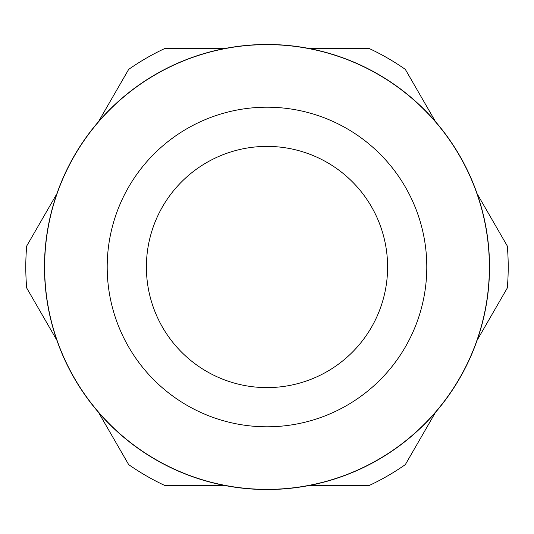 <?xml version="1.0" encoding="UTF-8"?>
<svg xmlns="http://www.w3.org/2000/svg" width="534" height="534" viewBox="0 0 534 534"><rect width="100%" height="100%" fill="white"/><g stroke="black" fill="none" stroke-linecap="round" stroke-linejoin="round"><path stroke-width="0.8" d="M45.75 290.743A222.518 222.518 0 0 0 488.25 290.743A222.518 222.518 0 0 0 135.81 87.262A222.518 222.518 0 0 0 45.75 290.743L45.937 291.063M98.476 121.685L128.674 69.387A241.214 241.214 0 0 1 165.026 48.4L225.415 48.4M308.585 48.4L368.974 48.4A241.214 241.214 0 0 1 405.326 69.387L435.524 121.685M56.898 340.291L26.7 287.993A241.214 241.214 0 0 1 26.7 246.007L56.898 193.708M225.415 485.6L165.026 485.6A241.214 241.214 0 0 1 128.674 464.613L98.476 412.315M435.524 412.315L405.326 464.613A241.214 241.214 0 0 1 368.974 485.6L308.585 485.6M477.102 193.708L507.3 246.007A241.214 241.214 0 0 1 507.3 287.993L477.102 340.291M177.308 63.519L176.934 63.519M357.066 63.519L356.692 63.519M107.194 267A159.806 159.806 0 0 0 346.9 405.393A159.806 159.806 0 0 0 346.9 128.607A159.806 159.806 0 0 0 107.194 267M44.629 267A222.371 222.371 0 0 0 378.185 459.58A222.371 222.371 0 0 0 378.185 74.42A222.371 222.371 0 0 0 44.629 267M146.389 267A120.611 120.611 0 0 0 327.302 371.45A120.611 120.611 0 0 0 327.302 162.55A120.611 120.611 0 0 0 146.389 267M176.934 470.481L177.308 470.481M356.692 470.481L357.066 470.481"/></g></svg>
